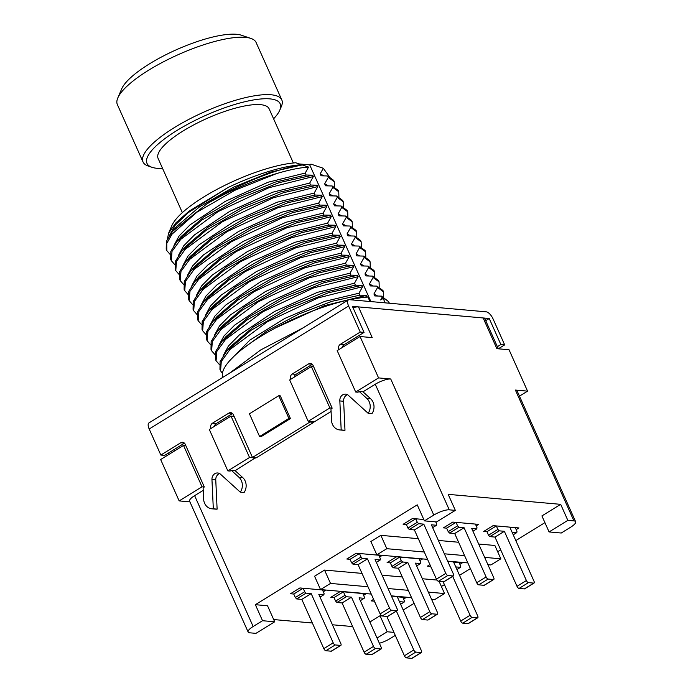 <?xml version="1.0" encoding="UTF-8"?>
<svg xmlns="http://www.w3.org/2000/svg" width="693" height="693" viewBox="0 0 693 693"><rect width="100%" height="100%" fill="white"/><g stroke="black" fill="none" stroke-linecap="round" stroke-linejoin="round"><path stroke-width="1.04" d="M338.764 191.744L338.141 190.367L332.181 185.984L332.805 187.37L338.756 191.744L338.903 196.855M343.243 201.758L342.619 200.381L336.659 195.998L337.283 197.384L343.234 201.758L343.381 206.869M347.098 210.395L341.138 206.012L341.762 207.398L347.721 211.772L347.869 216.883M352.2 221.786L351.576 220.4L345.616 216.025L346.24 217.403L352.2 221.786L352.347 226.897M356.678 231.8L356.055 230.414L350.104 226.039L350.719 227.417L356.678 231.8L356.826 236.911M361.157 241.814L360.542 240.428L354.582 236.053L355.197 237.43L361.157 241.814L361.304 246.925M365.012 250.442L359.061 246.067L359.676 247.444L365.635 251.828L365.783 256.938M370.114 261.841L369.499 260.455L363.539 256.081L364.154 257.458L370.114 261.841L370.261 266.952M374.592 271.855L373.977 270.469L368.018 266.095L368.633 267.472L374.592 271.855L374.74 276.966M379.071 281.869L378.456 280.483L372.496 276.1L373.111 277.486L379.071 281.869L379.218 286.98M383.55 291.883L382.934 290.497L376.975 286.114L377.59 287.5L383.55 291.883L383.697 296.994M387.543 300.788L381.453 296.128L382.068 297.514L387.075 300.416M334.286 181.731L333.662 180.353L327.702 175.97L328.326 177.356L334.277 181.731L334.424 186.85M299.203 163.929L309.719 164.865L310.932 164.12L323.319 168.269L320.175 173.822L323.908 175.866M320.175 173.822L321.058 175.797L327.702 175.97M328.326 177.356L324.662 183.836L328.413 185.88M324.662 183.836L325.545 185.811L332.181 185.984M332.805 187.37L329.14 193.849L332.891 195.894M329.14 193.849L330.024 195.816L336.659 195.998M337.283 197.384L333.619 203.863L337.37 205.908M333.619 203.863L334.502 205.83L341.138 206.012M341.762 207.398L338.097 213.868L341.848 215.921M338.097 213.868L338.981 215.844L345.616 216.025M346.24 217.403L342.576 223.882L346.327 225.935M342.576 223.882L343.459 225.857L350.104 226.039M350.719 227.417L347.054 233.896L350.805 235.949M347.054 233.896L347.938 235.871L354.582 236.053M355.197 237.43L351.533 243.91L355.284 245.963M351.533 243.91L352.416 245.885L359.061 246.067M359.676 247.444L356.011 253.924L359.762 255.977M356.011 253.924L356.895 255.899L363.539 256.081M364.154 257.458L360.49 263.938L364.241 265.991M360.49 263.938L361.374 265.913L368.018 266.095M368.633 267.472L364.968 273.952L368.719 276.005M364.968 273.952L365.852 275.927L372.496 276.1M373.111 277.486L369.447 283.965L373.206 286.018M369.447 283.965L370.331 285.94L376.975 286.114M377.59 287.5L373.925 293.979L377.685 296.032M373.925 293.979L374.809 295.954L381.453 296.128M168.572 233.246L171.777 225.762A79.045 21.518 -24.1 0 1 221.89 186.815A79.045 21.518 -24.1 0 1 295.729 162.768L301.498 164.7A83.94 22.852 155.9 0 0 227.884 187.604L188.938 211.261L175.771 222.973L168.59 233.255L167.446 238.868M385.161 302.858L383.177 298.423A91.199 24.835 -24.1 0 1 389.397 303.231M382.068 297.514L380.691 299.956L383.177 298.423M222.765 377.39A91.199 24.835 -24.1 0 1 260.568 336.503A91.199 24.835 -24.1 0 1 348.181 300.034M349.688 299.705A91.199 24.835 -24.1 0 1 367.974 297.072L369.958 301.507M309.719 164.865L370.885 301.585M366.866 297.141L366.493 295.322L359.866 295.183L358.983 293.208L362.63 286.685L362.015 285.308L355.388 285.169L354.504 283.194L358.151 276.672L357.536 275.294L350.909 275.156L350.026 273.181L353.673 266.658L353.058 265.28L346.431 265.142L345.547 263.167L349.194 256.653L348.579 255.267L341.952 255.128L341.069 253.153L344.716 246.639L344.092 245.253L337.474 245.114L336.59 243.139L340.237 236.625L339.613 235.239L332.995 235.1L332.112 233.134L335.759 226.611L335.135 225.225L328.517 225.095L327.633 223.12L331.28 216.597L330.656 215.211L324.038 215.081L323.155 213.106L326.801 206.583L326.178 205.197L319.56 205.067L318.676 203.092L322.314 196.569L321.699 195.183L315.081 195.054L314.198 193.078L317.836 186.556L317.221 185.17L310.594 185.04L309.719 183.065L313.357 176.542L312.742 175.156L306.115 175.026L305.232 173.051L308.576 167.074L301.498 164.7M329.236 176.516L323.319 168.269M241.874 349.454L266.684 331.159L298.83 314.042L332.051 301.282L359.866 295.183M229.885 360.473L249.922 340.055L284.806 318.442L324.861 301.342L358.983 293.208M230.448 346.604L253.387 326.905L287.335 307.337L324.246 292.316L355.388 285.169M223.259 355.552L228.395 346.067L239.319 334.988L274.454 311.547L317.42 292.351L354.504 283.194M221.881 341.45L225.961 336.59L248.908 316.892L282.857 297.332L319.768 282.302L350.909 275.156M218.78 345.538L223.917 336.053L234.84 324.974L269.975 301.533L312.941 282.337L350.026 273.181M353.058 265.28L319.43 272.756L279.314 288.92L242.333 310.1L217.403 331.445L221.483 326.576L244.43 306.878L278.378 287.318L315.289 272.288L346.431 265.142M214.302 335.525L219.438 326.039L230.353 314.96L265.488 291.519L308.463 272.323L345.547 263.167M348.579 255.267L314.951 262.742L274.835 278.907L237.855 300.086L212.924 321.431L217.004 316.562L239.951 296.864L273.9 277.304L310.81 262.275L341.952 255.128M209.823 325.511L214.96 316.025L225.875 304.946L261.01 281.505L303.984 262.318L341.069 253.153M208.437 311.417L212.526 306.549L235.473 286.85L269.421 267.29L306.332 252.261L337.474 245.114M205.345 315.497L210.481 306.011L221.396 294.932L256.531 271.491L299.506 252.304L336.59 243.139M208.056 296.535L230.994 276.836L264.943 257.276L301.853 242.247L332.995 235.1M200.866 305.483L205.994 296.006L216.918 284.918L252.053 261.478L295.027 242.29L332.112 233.134M335.135 225.225L301.516 232.701L261.4 248.865L224.419 270.045L199.489 291.389L203.569 286.53L226.507 266.822L260.455 247.262L297.375 232.233L328.517 225.095M196.379 295.469L201.516 285.992L212.439 274.913L247.574 251.464L290.549 232.276L327.633 223.12M330.656 215.211L297.037 222.687L256.921 238.851L219.941 260.031L195.01 281.375L199.09 276.516L222.029 256.808L255.977 237.249L292.896 222.219L324.038 215.081M191.9 285.455L197.037 275.979L207.961 264.899L243.096 241.45L286.07 222.262L323.155 213.106M326.178 205.197L292.559 212.673L252.434 228.837L215.462 250.017L190.532 271.361L194.612 266.502L217.55 246.795L251.498 227.235L288.418 212.205L319.56 205.067M187.422 275.442L192.559 265.965L203.482 254.885L238.617 231.445L281.592 212.249L318.676 203.092M186.045 261.348L190.133 256.488L213.072 236.781L247.02 217.221L283.939 202.2L315.081 195.054M182.943 265.436L188.08 255.951L199.004 244.872L234.139 221.431L277.113 202.235L314.198 193.078M185.663 246.474L208.593 226.776L242.541 207.207L279.452 192.186L310.594 185.04M178.465 255.422L183.602 245.937L194.525 234.858L229.66 211.417L272.635 192.221L309.719 183.065M312.742 175.156L279.123 182.64L238.998 198.796L202.027 219.984L177.087 241.32L181.176 236.46L204.114 216.762L238.063 197.193L274.974 182.172L306.115 175.026M173.986 245.409L179.123 235.923L190.047 224.844L225.182 201.403L268.156 182.207L305.232 173.051M176.698 226.446L199.627 206.748L233.576 187.179L270.495 172.159L301.637 165.012M169.542 235.343L175.372 224.982L187.994 212.803L227.884 187.604M366.493 295.322L324.428 305.648L275.814 327.772M362.015 285.308L328.387 292.784L288.271 308.948L251.299 330.128L226.36 351.472L220.097 361.538L219.95 369.412L220.565 370.798L221.284 361.512L230.041 349.454L267.403 321.743L318.148 297.895L362.63 286.685M357.536 275.294L323.908 282.77L283.792 298.934L246.812 320.114L221.881 341.458L215.618 351.524L215.471 359.398L216.086 360.784L216.805 351.498L225.563 339.44L262.924 311.729L313.669 287.881L358.151 276.672M217.403 331.445L211.14 341.51L210.993 349.385L211.608 350.771L212.327 341.484L221.076 329.426L258.446 301.715L309.182 277.867L353.673 266.658M212.924 321.431L206.661 331.497L206.514 339.371L207.129 340.757L207.848 331.471L216.597 319.412L253.967 291.701L304.703 267.853L349.194 256.653M344.092 245.253L310.473 252.728L270.357 268.893L233.376 290.072L208.446 311.417L202.183 321.483L202.027 329.357L202.651 330.743L203.37 321.457L212.119 309.399L249.489 281.687L300.225 257.848L344.716 246.639M339.613 235.239L305.994 242.715L265.878 258.879L228.898 280.059L203.967 301.403L197.704 311.469L197.548 319.343L198.172 320.729L198.891 311.443L207.64 299.385L245.01 271.673L295.746 247.834L340.237 236.625M199.489 291.389L193.226 301.455L193.07 309.329L193.694 310.715L194.412 301.429L203.162 289.379L240.523 261.659L291.268 237.82L335.759 226.611M195.01 281.375L188.747 291.441L188.591 299.315L189.206 300.701M190.532 271.361L184.269 281.427L184.113 289.31L184.728 290.688L185.455 281.401L194.205 269.352L231.566 241.632L282.311 217.793L326.801 206.583M321.699 195.183L288.08 202.659L247.955 218.823L210.984 240.003L186.053 261.348L179.79 271.413L179.634 279.296L180.249 280.674L180.977 271.387L189.726 259.338L227.087 231.618L277.832 207.779L322.314 196.569M317.221 185.17L283.602 192.645L243.477 208.81L206.505 229.989L181.566 251.334L175.312 261.4L175.156 269.282L175.771 270.66L176.498 261.374L185.248 249.324L222.609 221.604L273.354 197.765L317.836 186.556M177.087 241.32L170.833 251.394L170.677 259.269L171.292 260.646L172.011 251.368L180.769 239.31L218.13 211.59L268.875 187.751L313.357 176.542M170.08 254.357L166.814 250.632L166.77 243.356L172.063 234.13L196.925 212.205L234.979 190.246L276.429 173.631A90.506 24.645 155.9 0 0 206.705 204.002C239.163 183.117 281.055 167.03 302.486 165.029M206.705 204.002L172.609 231.315L166.355 241.381L166.207 249.246L166.814 250.641M347.401 300.208L348.224 300.008M349.532 299.697L367.108 296.699M222.418 373.38L220.565 370.798M219.352 364.501L216.086 360.784M214.873 354.487L211.608 350.771M210.395 344.473L207.129 340.757M205.916 334.459L202.651 330.743M201.438 324.445L198.172 320.729M196.959 314.431L193.694 310.715M192.481 304.418L189.215 300.701L189.934 291.415L198.683 279.366L236.044 251.646L286.789 227.806L331.28 216.597M188.002 294.404L184.736 290.688M183.524 284.39L180.258 280.674M179.045 274.376L175.771 270.66M174.558 264.371L171.292 260.646M308.576 167.074C299.653 167.706 288.938 169.898 276.429 173.631M182.354 212.638L158.108 158.437A60.802 16.554 -24.1 0 1 183.203 130.908A60.802 16.554 -24.1 0 1 269.109 108.784L293.356 162.985M250.883 38.418L241.485 35.248A68.399 18.624 155.9 0 0 149.541 63.817A68.399 18.624 155.9 0 0 121.708 88.825L117.801 97.947A76.005 20.695 -24.1 0 1 148.726 70.149A76.005 20.695 -24.1 0 1 250.883 38.418A76.005 20.695 -24.1 0 1 256.107 42.49L281.791 99.905A76.005 20.695 155.9 0 0 174.411 127.564A76.005 20.695 155.9 0 0 143.035 161.971A76.005 20.695 155.9 0 0 148.267 166.043L152.027 167.316A72.964 19.863 -24.1 0 1 177.122 130.371A72.964 19.863 -24.1 0 1 250.424 100.52A72.964 19.863 -24.1 0 1 279.781 110.161A72.964 19.863 -24.1 0 1 273.596 118.806M143.035 161.971L117.36 104.556A76.005 20.695 -24.1 0 1 117.801 97.947M162.595 168.46A72.964 19.863 -24.1 0 1 152.027 167.316M279.781 110.161L281.349 106.514A76.005 20.695 155.9 0 0 281.791 99.905M395.279 635.377L389.977 638.643A12.162 3.309 -24.1 0 1 381.557 642.576A12.162 3.309 -24.1 0 1 379.374 643.243M378.569 377.91L355.7 392.021L337.188 350.632L360.057 336.529L378.569 377.91L390.731 378.993A12.162 3.309 155.9 0 0 383.688 380.31A12.162 3.309 155.9 0 0 375.268 384.243L433.801 515.081L424.411 520.867L417.247 504.85L255.37 604.686L267.533 605.769L274.697 621.794L255.934 633.367L249.844 632.822A12.162 3.309 -24.1 0 1 248.129 632.007A12.162 3.309 -24.1 0 1 248.293 630.751A12.162 3.309 -24.1 0 1 253.153 626.498L194.62 495.66A12.162 3.309 155.9 0 0 189.769 499.904A12.162 3.309 155.9 0 0 189.605 501.16L248.129 632.007M364.05 332.389L360.247 332.06L340.306 344.352L344.109 344.69L364.05 332.389L352.399 306.358L489.232 318.503L500.874 344.542L504.677 344.88L498.319 348.796L484.866 318.789A12.162 3.309 155.9 0 0 483.151 317.966L358.489 306.904A12.162 3.309 155.9 0 0 353.014 307.718M575.64 521.725L517.117 390.887A12.162 3.309 155.9 0 0 515.401 390.064L573.925 520.902A12.162 3.309 -24.1 0 1 575.64 521.725A12.162 3.309 -24.1 0 1 575.476 522.981A12.162 3.309 -24.1 0 1 570.625 527.226L561.243 533.021L549.081 531.938L541.909 515.913L560.68 504.339L567.844 520.365L549.081 531.938M433.801 515.081A12.162 3.309 -24.1 0 1 442.212 511.148A12.162 3.309 -24.1 0 1 449.263 509.831L390.731 378.993M360.247 332.06L348.605 306.02A7.597 3.205 -121.7 0 1 347.6 301.403A7.597 3.205 -121.7 0 1 348.414 299.887A7.597 3.205 -121.7 0 1 349.419 299.679L486.243 311.833A7.597 3.205 -121.7 0 1 489.804 314.024A7.597 3.205 -121.7 0 1 493.035 318.841L504.677 344.88M348.414 299.887L148.995 422.877A7.597 3.205 58.3 0 0 148.189 424.393A7.597 3.205 58.3 0 0 149.186 429.01L160.837 455.05L164.631 455.388L184.442 443.165M312.188 364.206L308.636 363.886L292.212 374.021L296.015 374.359L312.3 364.31M232.424 413.4L228.872 413.089L212.448 423.215L216.251 423.553L232.536 413.504M216.251 423.553A3.803 3.283 -84.9 0 0 214.501 426.299M255.622 458.038L249.541 457.493L227.841 470.885L230.119 471.084L231.323 470.339L238.955 477.26A10.638 9.2 95.1 0 1 240.298 492.169L244.092 492.506A10.638 9.2 95.1 0 0 242.749 477.598L235.126 470.677L255.483 457.735M240.298 492.169L220.712 474.402A6.081 5.258 -84.9 0 0 217.749 472.981A6.081 5.258 -84.9 0 0 211.954 479.521L213.314 508.801A10.638 9.2 95.1 0 1 211.885 508.809L215.688 509.147A10.638 9.2 95.1 0 0 217.117 509.138L215.757 479.859A6.081 5.258 95.1 0 1 219.62 473.57M203.222 490.358L194.62 495.66M255.37 604.686L262.534 620.711L253.153 626.498M375.268 384.243L362.993 391.814L370.616 398.735A10.638 9.2 95.1 0 1 371.959 413.643L368.156 413.305L348.397 395.374A6.081 5.258 -84.9 0 0 345.616 394.126A6.081 5.258 -84.9 0 0 339.839 400.935L341.181 429.946A10.638 9.2 95.1 0 1 339.743 429.946A10.638 9.2 95.1 0 1 331.488 420.183L330.959 408.887L332.172 408.142L313.063 365.419A3.803 3.283 95.1 0 0 310.464 363.444A3.803 3.283 95.1 0 0 308.636 363.886M339.743 429.946L343.546 430.284A10.638 9.2 95.1 0 0 344.984 430.284L343.633 401.273A6.081 5.258 95.1 0 1 347.479 394.707M331.081 411.495L314.276 421.864L308.194 421.327L289.674 379.937L311.374 366.554L313.66 366.753M296.015 374.359A3.803 3.283 -84.9 0 0 294.274 377.105M313.496 421.794L313.747 422.358L256.263 457.804L252.469 457.467L233.298 414.613A3.803 3.283 95.1 0 0 230.7 412.638A3.803 3.283 95.1 0 0 228.872 413.089M352.642 626.567L332.423 624.774M312.352 622.99L273.7 619.559M211.885 508.809A10.638 9.2 95.1 0 1 203.621 499.047L203.101 487.751L204.314 486.997L202.035 486.798L179.158 500.909L189.917 501.862M179.158 500.909L160.646 459.52L183.515 445.408L185.802 445.608L185.204 444.274A3.803 3.283 95.1 0 0 182.606 442.299A3.803 3.283 95.1 0 0 180.778 442.749L160.837 455.05M360.057 336.529L372.219 337.604L358.48 306.895M560.68 504.339L448.18 494.352L455.344 510.377L449.263 509.831M573.925 520.902L567.844 520.365M483.151 317.966L496.881 348.674L509.043 349.748L527.564 391.138L515.401 390.064M227.841 470.885L209.321 429.495L231.029 416.112L234.087 416.38M311.374 366.554L329.894 407.934L308.194 421.327M249.541 457.493L231.029 416.112M329.894 407.934L332.172 408.142M231.323 470.339L235.126 470.677M403.213 610.039L414.093 603.334M441.389 586.495L444.412 584.632M459.52 575.311L470.4 568.606M497.687 551.767L500.718 549.904M515.826 540.583L544.923 522.643M485.706 320.677L489.232 318.503M217.117 509.138L213.314 508.801M343.633 401.273L339.839 400.935M344.984 430.284L341.181 429.946M355.7 392.021L357.978 392.221L359.191 391.476L366.814 398.397A10.638 9.2 95.1 0 1 368.156 413.305M359.191 391.476L362.993 391.814M500.874 344.542L497.357 346.708M338.868 349.497A3.803 3.283 95.1 0 1 340.306 344.352M204.314 486.997L185.802 445.608M211.01 428.361A3.803 3.283 95.1 0 1 212.448 423.215M309.693 421.457L309.944 422.02L252.469 457.467M290.774 379.166A3.803 3.283 95.1 0 1 292.212 374.021M278.759 395.72L280.284 395.859L290.436 418.555L261.105 436.642L259.589 436.503L249.437 413.808L278.759 395.72L288.912 418.416L259.589 436.503M431.618 599.428L434.563 599.696L444.534 593.546L428.343 592.108M408.272 590.323L388.054 588.53M367.983 586.746L330.518 583.419L320.547 589.57L371.257 594.074M391.328 595.85L411.547 597.652M436.936 580.05L422.366 578.75M402.304 576.974L382.086 575.181M362.015 573.397L324.541 570.07L330.518 583.419M439.067 581.323L444.534 593.546M324.541 570.07L314.57 576.221L320.547 589.57M424.411 520.867L436.573 521.95L455.344 510.377M274.697 621.794L262.534 620.711M393.927 632.371L387.196 631.773L377.053 638.036M369.88 622.019L380.033 615.756L381.869 615.921M380.033 615.756L387.196 631.773M487.924 564.7L490.869 564.968L500.84 558.818L484.65 557.38M464.579 555.595L444.36 553.802M424.289 552.018L386.824 548.691L376.845 554.842L427.564 559.346M447.635 561.131L467.853 562.924M500.84 558.818L494.871 545.469L478.672 544.031M458.601 542.247L438.383 540.453M418.321 538.669L380.847 535.342L386.824 548.691M380.847 535.342L370.876 541.493L376.845 554.842M429.799 611.685A2.278 0.962 58.3 0 0 431.834 613.79L437.153 614.258A2.278 0.962 58.3 0 0 437.456 614.197L428.075 619.984A2.278 0.962 -121.7 0 1 427.772 620.044L422.453 619.577A2.278 0.962 -121.7 0 1 420.417 617.472L429.799 611.685L407.779 562.447L402.65 561.988L401.29 560.585L399.731 557.085L396.491 556.8L387.11 562.586L390.341 562.881L387.11 562.586L396.491 556.8L422.332 559.095L419.897 560.594L422.332 559.095L419.1 558.809L420.66 562.309L420.504 563.574L416.64 565.956M517.013 586.321L494.984 537.084L489.856 536.625L488.504 535.221L486.936 531.722L496.318 525.935L493.087 525.649L483.697 531.436L486.936 531.722L483.697 531.436L493.087 525.649L518.927 527.945L516.198 529.625L518.927 527.945L509.805 527.139L533.991 581.21A2.278 0.962 58.3 0 1 534.052 583.047L524.67 588.833A2.278 0.962 -121.7 0 1 524.367 588.894L519.048 588.426A2.278 0.962 -121.7 0 1 517.013 586.321L526.394 580.535A2.278 0.962 58.3 0 0 528.43 582.64L533.749 583.108A2.278 0.962 58.3 0 0 534.052 583.047M476.723 582.744L454.695 533.506L449.566 533.047L448.215 531.652L446.647 528.153L456.029 522.357L452.798 522.072L443.407 527.858L446.647 528.153L443.407 527.858L452.798 522.072L478.638 524.367L476.204 525.874L478.638 524.367L475.407 524.081L476.966 527.581L476.81 528.846L471.682 528.395L493.711 577.633A2.278 0.962 58.3 0 1 493.762 579.469L484.381 585.256A2.278 0.962 -121.7 0 1 484.078 585.316L478.759 584.849A2.278 0.962 -121.7 0 1 476.723 582.744L486.105 576.957A2.278 0.962 58.3 0 0 488.141 579.062L493.459 579.53A2.278 0.962 58.3 0 0 493.762 579.469M373.492 646.413A2.278 0.962 58.3 0 0 375.528 648.509L380.855 648.986A2.278 0.962 58.3 0 0 381.15 648.925L371.769 654.712A2.278 0.962 -121.7 0 1 371.465 654.772L366.147 654.305A2.278 0.962 -121.7 0 1 364.111 652.2L373.492 646.413L351.472 597.175L346.344 596.716L344.984 595.313L343.425 591.813L340.185 591.527L330.804 597.314L334.035 597.6L330.804 597.314L340.185 591.527L366.034 593.823L363.591 595.322L366.034 593.823L362.794 593.537L364.362 597.037L364.197 598.302L360.334 600.684M389.509 608.107A2.278 0.962 58.3 0 0 391.545 610.212L396.872 610.68A2.278 0.962 58.3 0 0 397.167 610.62L387.785 616.406A2.278 0.962 -121.7 0 1 387.482 616.467L382.164 615.999A2.278 0.962 -121.7 0 1 380.128 613.894L389.509 608.107L367.489 558.87L362.361 558.411L361.001 557.007L359.442 553.516L356.202 553.222L346.821 559.008L350.052 559.303L346.821 559.008L356.202 553.222L382.051 555.517L379.608 557.025L382.051 555.517L378.811 555.232L380.379 558.731L380.214 559.996L376.36 562.378M430.717 566.398L427.39 566.164L429.92 564.604L427.39 566.164L430.63 566.45L432.406 570.174M447.739 561.347L462.621 562.673L459.892 564.353L462.621 562.673L453.499 561.858L477.685 615.93A2.278 0.962 58.3 0 1 477.746 617.775A2.278 0.962 58.3 0 1 477.442 617.835L472.124 617.359L462.742 623.154A2.278 0.962 -121.7 0 1 460.706 621.049L470.088 615.263A2.278 0.962 58.3 0 0 472.124 617.359M415.748 518.788L417.307 522.288L418.667 523.683L423.795 524.142L445.816 573.38A2.278 0.962 58.3 0 0 447.851 575.485L453.17 575.952A2.278 0.962 58.3 0 0 453.473 575.892L444.092 581.678A2.278 0.962 -121.7 0 1 443.789 581.748L438.47 581.271A2.278 0.962 -121.7 0 1 436.434 579.166L414.405 529.928L409.286 529.478L407.926 528.075L406.358 524.575L415.748 518.788L412.508 518.494L403.127 524.289L406.358 524.575L403.127 524.289L412.508 518.494L423.795 519.499M436.486 521.942L435.914 522.297L436.486 521.942M374.419 601.126L371.093 600.892L373.614 599.332L371.093 600.892L374.324 601.178L376.1 604.894M391.432 596.075L406.315 597.401L403.586 599.081L406.315 597.401L397.193 596.586L421.387 650.658A2.278 0.962 58.3 0 1 421.439 652.503A2.278 0.962 58.3 0 1 421.136 652.563L415.817 652.087L406.436 657.874A2.278 0.962 -121.7 0 1 404.4 655.777L413.782 649.982A2.278 0.962 58.3 0 0 415.817 652.087M333.203 642.835A2.278 0.962 58.3 0 0 335.239 644.94L340.566 645.408A2.278 0.962 58.3 0 0 340.861 645.348L331.479 651.134A2.278 0.962 -121.7 0 1 331.176 651.195L325.857 650.727A2.278 0.962 -121.7 0 1 323.822 648.622L333.203 642.835L311.183 593.598L306.055 593.139L304.703 591.735L303.136 588.236L299.896 587.95L290.514 593.736L293.754 594.031L290.514 593.736L299.896 587.95L325.745 590.245L323.302 591.753L325.745 590.245L322.505 589.96L324.073 593.459L323.908 594.724L320.053 597.106M202.035 486.798L183.515 445.408M527.564 391.138L519.464 396.136M344.109 344.69A3.803 3.283 -84.9 0 0 342.368 347.436M313.747 422.358L309.944 422.02M288.912 418.416L290.436 418.555M340.861 645.348A2.278 0.962 58.3 0 0 340.809 643.511L318.78 594.273L323.908 594.724M303.136 588.236L293.754 594.031L295.313 597.522L296.673 598.925L301.793 599.384L323.822 648.622M311.183 593.598L301.793 599.384M306.055 593.139L296.673 598.925M304.703 591.735L295.313 597.522M343.425 591.813L334.035 597.6L335.603 601.1L336.963 602.503L342.082 602.962L364.111 652.2M381.15 648.925A2.278 0.962 58.3 0 0 381.098 647.089L359.069 597.842L364.197 598.302M351.472 597.175L342.082 602.962M346.344 596.716L336.963 602.503M344.984 595.313L335.603 601.1M399.731 557.085L390.341 562.881L391.909 566.372L393.269 567.775L398.388 568.234L420.417 617.472M437.456 614.197A2.278 0.962 58.3 0 0 437.404 612.361L415.376 563.123L420.504 563.574M407.779 562.447L398.388 568.234M402.65 561.988L393.269 567.775M401.29 560.585L391.909 566.372M397.167 610.62A2.278 0.962 58.3 0 0 397.115 608.783L375.086 559.546L380.214 559.996M359.442 553.516L350.052 559.303L351.62 562.803L352.98 564.197L358.099 564.656L380.128 613.894M367.489 558.87L358.099 564.656M362.361 558.411L352.98 564.197M361.001 557.007L351.62 562.803M456.029 522.357L457.597 525.857L458.957 527.26L464.076 527.72L486.105 576.957M472.947 531.228L476.81 528.846M454.695 533.506L464.076 527.72M449.566 533.047L458.957 527.26M448.215 531.652L457.597 525.857M453.473 575.892A2.278 0.962 58.3 0 0 453.421 574.055L431.392 524.818L436.521 525.268L436.677 524.003L435.732 521.872M432.657 527.65L436.521 525.268M414.405 529.928L423.795 524.142M409.286 529.478L418.667 523.683M407.926 528.075L417.307 522.288M421.439 652.503L412.058 658.289A2.278 0.962 -121.7 0 1 411.755 658.35L406.436 657.874M386.789 616.406L404.4 655.777M396.387 611.105L413.782 649.982M399.454 601.637L404.192 602.061L400.623 604.253M404.192 602.061L404.357 600.788L402.789 597.288L397.297 596.803M452.694 576.377L470.088 615.263M477.746 617.775L468.364 623.561A2.278 0.962 -121.7 0 1 468.061 623.622L462.742 623.154M443.096 581.678L460.706 621.049M455.76 566.909L460.498 567.333L456.93 569.533M460.498 567.333L460.654 566.06L459.095 562.569L453.594 562.075M496.318 525.935L497.886 529.435L499.246 530.838L504.365 531.297L526.394 580.535M512.066 532.181L516.805 532.605L516.961 531.34L515.401 527.841L509.901 527.347M513.236 534.805L516.805 532.605M494.984 537.084L504.365 531.297M489.856 536.625L499.246 530.838M488.504 535.221L497.886 529.435M354.669 338.184L355.249 339.492M215.757 479.859L211.954 479.521M242.749 477.598L238.955 477.26M184.329 443.061L180.778 442.749M370.616 398.735L366.814 398.397M149.186 429.01L348.605 306.02M174.601 450.909L174.021 449.592M335.239 644.94L325.857 650.727M331.176 651.195L340.566 645.408M371.465 654.772L380.855 648.986M375.528 648.509L366.147 654.305M431.834 613.79L422.453 619.577M427.772 620.044L437.153 614.258M391.545 610.212L382.164 615.999M387.482 616.467L396.872 610.68M488.141 579.062L478.759 584.849M484.078 585.316L493.459 579.53M447.851 575.485L438.47 581.271M443.789 581.748L453.17 575.952M436.434 579.166L445.816 573.38M411.755 658.35L421.136 652.563M468.061 623.622L477.442 617.835M528.43 582.64L519.048 588.426M524.367 588.894L533.749 583.108M347.721 211.772L347.098 210.386M365.635 251.828L365.02 250.442M226.36 351.464L230.44 346.604M203.959 301.403L208.047 296.535M181.566 251.334L185.655 246.474M172.609 231.306L176.689 226.446M168.737 454.521L168.156 453.213M302.988 327.91L260.733 349.93L229.426 373.276"/></g></svg>
